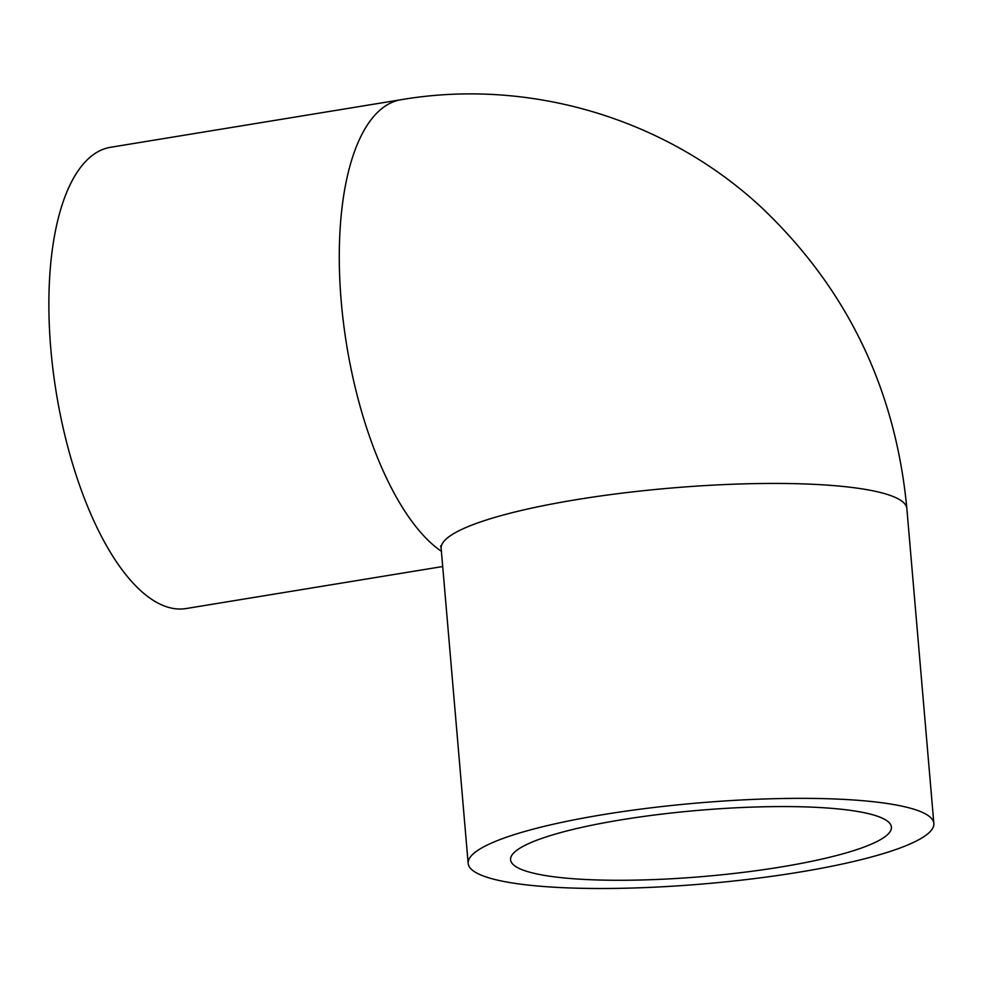 <?xml version="1.0" encoding="UTF-8"?>
<svg xmlns="http://www.w3.org/2000/svg" width="983" height="983" viewBox="0 0 983 983"><rect width="100%" height="100%" fill="white"/><g stroke="black" fill="none" stroke-linecap="round" stroke-linejoin="round"><path stroke-width="1.47" d="M873.936 815.104A191.12 33.164 -4.9 0 1 891.421 827.096A191.12 33.164 -4.9 0 1 703.84 876.467A191.12 33.164 -4.9 0 1 510.582 859.756A191.12 33.164 -4.9 0 1 658.794 814.477A191.12 33.164 -4.9 0 1 873.936 815.104M442.706 566.527L186.131 608.538A233.696 93.274 -99.3 0 1 168.032 607.224A233.696 93.274 -99.3 0 1 53.143 370.984A233.696 93.274 -99.3 0 1 110.6 147.278L401.015 99.725C529.456 77.792 665.774 118.476 761.211 207.204C846.99 288.498 895.538 388.936 906.854 508.543A233.696 40.561 -4.9 0 0 670.541 488.096A233.696 40.561 -4.9 0 0 441.158 548.465L440.691 545.86M489.546 878.052A233.696 40.561 -4.9 0 1 468.154 863.393A233.696 40.561 -4.9 0 1 697.537 803.013A233.696 40.561 -4.9 0 1 933.85 823.459A233.696 40.561 -4.9 0 1 752.622 878.827A233.696 40.561 -4.9 0 1 489.546 878.052M441.404 551.316A233.696 93.274 -99.3 0 1 341.42 303.563A233.696 93.274 -99.3 0 1 401.015 99.725M933.85 823.459L906.854 508.543M468.154 863.393L441.158 548.465"/></g></svg>
